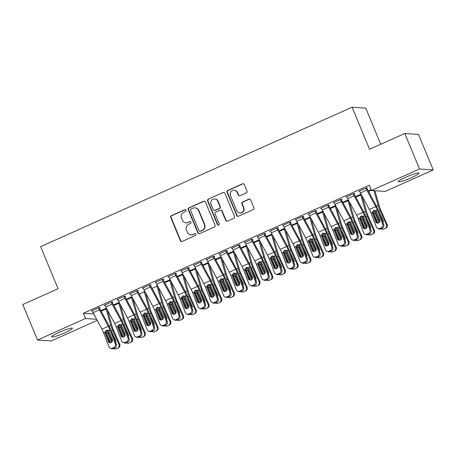 <?xml version="1.0" encoding="UTF-8"?>
<svg xmlns="http://www.w3.org/2000/svg" width="456" height="456" viewBox="0 0 456 456"><rect width="100%" height="100%" fill="white"/><g stroke="black" fill="none" stroke-linecap="round" stroke-linejoin="round"><path stroke-width="0.68" d="M186.002 210.193A0.986 0.952 -86 0 0 184.754 209.68L171.473 215.625A1.408 1.357 -86 0 0 170.761 217.478L180.382 240.711A1.408 1.357 -86 0 0 182.166 241.441L195.447 235.495A0.986 0.952 -86 0 0 195.139 233.609A0.986 0.952 -86 0 0 194.701 233.689L192.979 234.458A4.503 4.349 -86 0 1 187.268 232.115L186.47 230.183A4.503 4.349 -86 0 1 188.755 224.261L190.477 223.491A0.986 0.952 -86 0 0 190.169 221.605A0.986 0.952 -86 0 0 189.725 221.684L188.009 222.454A4.503 4.349 -86 0 1 182.297 220.111L181.494 218.179A4.503 4.349 -86 0 1 183.785 212.257L185.501 211.487A0.986 0.952 -86 0 0 186.002 210.193M185.381 209.635A0.986 0.952 -86 0 0 185.125 209.703L171.844 215.648A1.408 1.357 -86 0 0 171.131 217.501L180.753 240.734A1.408 1.357 -86 0 0 181.722 241.555M195.328 233.643A0.986 0.952 -86 0 0 195.071 233.717L192.979 234.458M190.351 221.639A0.986 0.952 -86 0 0 190.095 221.707L188.009 222.454M411.54 177.589A11.183 1.328 -22.5 0 1 398.322 181.665A11.183 1.328 -22.5 0 1 405.766 177.184A11.183 1.328 -22.5 0 1 418.984 173.109A11.183 1.328 -22.5 0 1 411.54 177.589M64.94 332.772A11.183 1.328 -22.5 0 1 51.722 336.847A11.183 1.328 -22.5 0 1 59.166 332.367A11.183 1.328 -22.5 0 1 72.384 328.286A11.183 1.328 -22.5 0 1 64.94 332.772M246.297 192.911A1.408 1.357 -86 0 0 247.015 191.064L244.313 184.543A1.408 1.357 -86 0 0 242.529 183.814L227.778 190.414A1.408 1.357 -86 0 0 227.065 192.267L236.687 215.5A1.408 1.357 -86 0 0 238.471 216.23L253.222 209.629A1.408 1.357 -86 0 0 253.935 207.776L250.675 199.905A1.408 1.357 -86 0 0 248.89 199.175L242.581 201.997A1.408 1.357 -86 0 0 241.862 203.849L243.481 207.754A3.762 3.637 -86 0 1 239.873 213.009A3.762 3.637 -86 0 1 236.795 210.746L230.457 195.453A3.762 3.637 -86 0 1 234.065 190.198A3.762 3.637 -86 0 1 237.143 192.46L238.203 195.008A1.408 1.357 -86 0 0 239.987 195.738L246.297 192.911M371.503 190.477L419.503 168.988L433.2 169.94L385.195 191.434L371.503 190.477L369.32 185.216L83.334 313.261L85.511 318.522L96.626 319.297M97.208 320.374L51.203 340.968L37.506 340.011L22.8 304.505L58.072 288.716L40.641 246.633L352.095 107.188L369.525 149.272L404.797 133.477L419.503 168.988M37.506 340.011L85.511 318.522M205.439 201.945A1.408 1.357 -86 0 0 203.655 201.216L188.909 207.816A1.408 1.357 -86 0 0 188.191 209.669L197.819 232.902A1.408 1.357 -86 0 0 199.603 233.637L214.349 227.031A1.408 1.357 -86 0 0 215.067 225.184L205.439 201.945M208.346 199.118L223.092 192.512A1.408 1.357 -86 0 1 224.876 193.247L234.504 216.48A1.408 1.357 -86 0 1 233.785 218.333L227.476 221.154A1.408 1.357 -86 0 1 225.691 220.425L221.787 211.003A1.408 1.357 -86 0 0 220.003 210.273L215.813 212.148A1.408 1.357 -86 0 0 215.101 213.995L219.165 223.805A0.986 0.952 -86 0 1 218.219 225.178A0.986 0.952 -86 0 1 217.415 224.591L207.628 200.965A1.408 1.357 -86 0 1 208.346 199.118L223.092 192.512M380.743 144.25L365.792 108.146L352.095 107.188M354.084 193.908L354.722 193.623L353.799 193.555L346.155 196.981L346.936 197.032M355.509 196.621L361.084 194.125M328.616 205.308L329.255 205.023L328.331 204.961L320.688 208.381L321.469 208.432M330.041 208.021L335.622 205.525M303.154 216.708L303.787 216.423L302.864 216.361L295.226 219.781L296.007 219.838M304.574 219.427L310.154 216.931M277.687 228.114L278.325 227.829L277.396 227.761L269.758 231.186L270.539 231.238M279.112 230.827L284.686 228.331M252.219 239.514L252.858 239.229L251.929 239.166L244.291 242.586L245.071 242.638M253.644 242.227L259.219 239.731M226.752 250.914L227.39 250.629L226.467 250.566L218.823 253.986L219.604 254.043M228.177 253.633L233.751 251.136M201.284 262.32L201.922 262.035L200.999 261.966L193.355 265.392L194.136 265.443M202.709 265.033L208.289 262.536M175.822 273.72L176.455 273.435L175.531 273.372L167.893 276.792L168.669 276.843M177.241 276.433L182.822 273.936M150.355 285.12L150.987 284.835L150.064 284.772L142.426 288.192L143.207 288.249M156.83 285.576L157.354 285.342M124.887 296.525L125.525 296.24L124.596 296.172L116.958 299.592L117.739 299.649M126.312 299.239L131.887 296.742M99.419 307.925L100.058 307.64L99.134 307.578L91.491 310.998L92.272 311.049M100.844 310.639L106.419 308.142M83.334 313.261L93.765 313.99M113.578 304.939L119.153 302.442M112.153 302.225L112.792 301.94L111.862 301.878L104.224 305.298L105.005 305.349M144.096 291.276L144.62 291.042M137.621 290.825L138.259 290.54L137.33 290.472L129.692 293.892L130.473 293.949M164.508 282.139L170.088 279.642M163.088 279.42L163.721 279.135L162.798 279.072L155.16 282.492L155.941 282.549M189.975 270.733L195.556 268.236M188.55 268.02L189.189 267.735L188.265 267.672L180.627 271.092L181.402 271.143M215.443 259.333L221.023 256.836M214.018 256.62L214.656 256.335L213.733 256.266L206.089 259.686L206.87 259.743M240.91 247.933L246.485 245.436M239.485 245.214L240.124 244.929L239.195 244.866L231.557 248.286L232.338 248.343M266.378 236.527L271.953 234.031M264.953 233.814L265.591 233.529L264.662 233.466L257.024 236.886L257.805 236.938M291.846 225.127L297.42 222.631M290.421 222.414L291.053 222.129L290.13 222.061L282.492 225.481L283.273 225.538M317.308 213.727L322.888 211.231M315.888 211.008L316.521 210.723L315.598 210.661L307.96 214.081L308.735 214.138M342.775 202.321L348.355 199.825M341.35 199.608L341.989 199.323L341.065 199.261L333.421 202.681L334.202 202.732M368.243 190.921L371.144 189.622M366.818 188.208L367.456 187.923L366.533 187.855L358.889 191.275L359.67 191.332M404.797 133.477L418.494 134.434L433.2 169.94M185.98 222.813L186.35 222.841A4.503 4.349 -86 0 0 188.379 222.477M190.956 234.817L191.326 234.846A4.503 4.349 -86 0 0 193.35 234.487M204.476 201.13A1.408 1.357 -86 0 0 204.026 201.244L189.28 207.845A1.408 1.357 -86 0 0 188.562 209.697L198.189 232.93A1.408 1.357 -86 0 0 199.158 233.746M191.03 209.008A0.986 0.952 -86 0 0 190.534 210.307L198.981 230.702A0.986 0.952 -86 0 0 200.23 231.215L202.042 230.4A4.503 4.349 -86 0 0 204.328 224.477L198.554 210.541A4.503 4.349 -86 0 0 192.842 208.198L191.03 209.008M199.785 231.289L200.155 231.317A0.986 0.952 -86 0 0 200.6 231.238L200.23 231.215M194.872 207.839L195.242 207.862A4.503 4.349 -86 0 1 198.924 210.564L204.698 224.506A4.503 4.349 -86 0 1 202.413 230.428L200.6 231.238M223.907 192.426A1.408 1.357 -86 0 0 223.463 192.54M220.636 210.159L221.006 210.182A1.408 1.357 -86 0 1 222.157 211.025L226.062 220.453A1.408 1.357 -86 0 0 227.025 221.268M208.717 199.141A1.408 1.357 -86 0 0 207.999 200.993L217.786 224.614A0.986 0.952 -86 0 0 218.407 225.173M217.734 201.227A3.762 3.637 -86 0 0 214.656 198.964A3.762 3.637 -86 0 0 211.048 204.22L213.283 209.606A1.408 1.357 -86 0 0 215.067 210.336L219.256 208.466A1.408 1.357 -86 0 0 219.969 206.614L217.734 201.227L218.105 201.25A3.762 3.637 -86 0 0 215.027 198.993L214.656 198.964M214.434 210.45L214.804 210.478A1.408 1.357 -86 0 0 215.437 210.364L215.067 210.336M218.105 201.25L220.339 206.642A1.408 1.357 -86 0 1 219.627 208.489L215.437 210.364M234.065 190.198L234.435 190.226A3.762 3.637 -86 0 1 237.513 192.483L238.573 195.031A1.408 1.357 -86 0 0 239.537 195.852M239.873 213.009L240.244 213.032A3.762 3.637 -86 0 0 243.852 207.782L243.481 207.754M249.706 199.084A1.408 1.357 -86 0 0 249.261 199.198L242.951 202.025A1.408 1.357 -86 0 0 242.233 203.878L243.852 207.782M243.344 183.728A1.408 1.357 -86 0 0 242.9 183.836L228.148 190.443A1.408 1.357 -86 0 0 227.436 192.29L237.057 215.528A1.408 1.357 -86 0 0 238.026 216.343M105.786 331.968A10.75 2.474 65.9 0 0 106.339 333.268L110.591 342.798M105.9 308.381L105.906 308.404A1.436 0.331 -114.1 0 1 106.1 308.951L110.768 325.174A10.75 2.474 65.9 0 0 112.706 330.418L118.965 344.451L119.728 344.137A2.867 2.793 67.6 0 1 118.349 347.894L117.078 348.464A2.867 2.793 67.6 0 1 116.93 348.526M107.359 309.886A5.016 1.151 -114.1 0 1 107.513 310.382L112.176 326.61A7.171 1.647 65.9 0 0 113.47 330.104L119.728 344.137M111.72 342.228A2.291 2.234 67.6 0 1 111.646 342.074L107.525 332.737C107.325 331.552 107.753 330.68 108.796 330.121M111.059 330.435L115.716 340.25A2.291 2.234 67.6 0 1 115.613 342.353M118.349 347.894L117.078 348.464M117.585 348.213A2.867 2.793 -112.4 0 0 118.965 344.451M113.635 348.538A2.867 2.793 -112.4 0 0 116.314 348.783M108.99 330.999L108.477 332.338L108.682 333.41L112.267 341.458M98.496 307.863L98.507 307.885A5.016 1.151 65.9 0 0 99.419 309.818L108.323 326.336A7.171 1.647 -114.1 0 1 109.93 329.853L115.271 343.824L116.348 344.269A2.867 2.713 112.4 0 1 114.798 348.013L113.721 347.575A2.867 2.713 -67.6 0 0 115.271 343.824M99.277 307.589L99.431 307.954A1.436 0.331 65.9 0 0 99.693 308.501L108.591 325.025A10.75 2.474 -114.1 0 1 111.007 330.298L116.348 344.269M92.129 310.713L92.14 310.735A5.016 1.151 65.9 0 0 93.052 312.668L101.956 329.186A7.171 1.647 -114.1 0 1 103.563 332.703L108.904 346.674A2.867 2.713 -67.6 0 0 112.45 348.145L113.721 347.575M107.126 330.007L105.934 333.028L105.079 333.159L108.254 341.47L109.332 341.914L105.934 333.028M112.45 348.145L113.527 348.583L114.798 348.013M113.527 348.583A2.867 2.713 112.4 0 1 111.435 348.629L110.358 348.184M109.332 341.914A2.291 2.172 -67.6 0 0 109.993 342.821M105.079 333.159L104.931 332.088L106.282 330.133L108.556 330.469L112.33 339.646A2.291 2.172 112.4 0 1 109.423 342.678A2.291 2.172 112.4 0 1 108.254 341.47M118.52 326.268A10.75 2.474 65.9 0 0 119.073 327.568L123.325 337.098M118.628 302.676L118.64 302.704A1.436 0.331 -114.1 0 1 118.834 303.251L123.496 319.474A10.75 2.474 65.9 0 0 125.44 324.718L131.698 338.751L132.462 338.437A2.867 2.793 67.6 0 1 131.083 342.194L129.806 342.764A2.867 2.793 67.6 0 1 129.664 342.827M120.093 304.186A5.016 1.151 -114.1 0 1 120.247 304.682L124.91 320.904A7.171 1.647 65.9 0 0 126.204 324.398L132.462 338.437M124.454 336.528A2.291 2.234 67.6 0 1 124.374 336.374L120.259 327.037C120.059 325.846 120.487 324.974 121.53 324.421M123.793 324.729L128.449 334.55A2.291 2.234 67.6 0 1 128.347 336.653M131.083 342.194L129.806 342.764M130.319 342.507A2.867 2.793 -112.4 0 0 131.698 338.751M126.369 342.838A2.867 2.793 -112.4 0 0 129.048 343.077M121.724 325.299L121.21 326.638L121.416 327.71L125.001 335.753M131.254 320.568A10.75 2.474 65.9 0 0 131.807 321.868L136.059 331.398M131.362 296.976L131.374 297.004A1.436 0.331 -114.1 0 1 131.567 297.551L136.23 313.774A10.75 2.474 65.9 0 0 138.174 319.012L144.432 333.051L145.196 332.737A2.867 2.793 67.6 0 1 143.817 336.494L142.54 337.064A2.867 2.793 67.6 0 1 142.397 337.127M132.827 298.48A5.016 1.151 -114.1 0 1 132.975 298.982L137.644 315.204A7.171 1.647 65.9 0 0 138.938 318.698L145.196 332.737M137.182 330.828A2.291 2.234 67.6 0 1 137.108 330.674L132.987 321.337C132.793 320.146 133.22 319.274 134.263 318.721M136.521 319.029L141.183 328.85A2.291 2.234 67.6 0 1 141.081 330.953M143.817 336.494L142.54 337.064M143.053 336.807A2.867 2.793 -112.4 0 0 144.432 333.051M139.103 337.132A2.867 2.793 -112.4 0 0 141.782 337.377M134.457 319.593L133.939 320.938L134.149 322.01L137.735 330.053M111.23 302.163L111.241 302.185A5.016 1.151 65.9 0 0 112.153 304.118L121.051 320.636A7.171 1.647 -114.1 0 1 122.664 324.153L128.005 338.124L129.082 338.569A2.867 2.713 112.4 0 1 127.532 342.313L126.454 341.869A2.867 2.713 -67.6 0 0 128.005 338.124M112.011 301.883L112.165 302.254A1.436 0.331 65.9 0 0 112.427 302.801L121.324 319.325A10.75 2.474 -114.1 0 1 123.736 324.598L129.082 338.569M104.863 305.013L104.874 305.035A5.016 1.151 65.9 0 0 105.786 306.968L114.69 323.486A7.171 1.647 -114.1 0 1 116.297 327.003L121.638 340.974A2.867 2.713 -67.6 0 0 125.183 342.439L126.454 341.869M119.86 324.301L118.668 327.328L117.813 327.459L120.988 335.77L122.065 336.214L118.668 327.328M125.183 342.439L126.261 342.883L127.532 342.313M126.261 342.883A2.867 2.713 112.4 0 1 124.169 342.929L123.091 342.484M122.065 336.214A2.291 2.172 -67.6 0 0 122.727 337.121M117.813 327.459L117.665 326.388L119.016 324.433L121.29 324.769L125.064 333.946A2.291 2.172 112.4 0 1 122.151 336.978A2.291 2.172 112.4 0 1 120.988 335.77M123.964 296.457L123.975 296.485A5.016 1.151 65.9 0 0 124.887 298.418L133.785 314.936A7.171 1.647 -114.1 0 1 135.398 318.453L140.739 332.424L141.816 332.869A2.867 2.713 112.4 0 1 140.266 336.613L139.188 336.169A2.867 2.713 -67.6 0 0 140.739 332.424M124.744 296.183L124.898 296.548A1.436 0.331 65.9 0 0 125.161 297.101L134.058 313.62A10.75 2.474 -114.1 0 1 136.469 318.898L141.816 332.869M117.597 299.307L117.608 299.335A5.016 1.151 65.9 0 0 118.52 301.268L127.418 317.786A7.171 1.647 -114.1 0 1 129.031 321.303L134.372 335.274A2.867 2.713 -67.6 0 0 137.917 336.739L139.188 336.169M132.588 318.601L131.402 321.628L130.547 321.759L133.722 330.07L134.799 330.514L131.402 321.628M137.917 336.739L138.989 337.183L140.266 336.613M138.989 337.183A2.867 2.713 112.4 0 1 136.903 337.229L135.825 336.784M134.799 330.514A2.291 2.172 -67.6 0 0 135.455 331.421M130.547 321.759L130.399 320.688L131.744 318.733L134.024 319.069L137.797 328.246A2.291 2.172 112.4 0 1 134.885 331.278A2.291 2.172 112.4 0 1 133.722 330.07M143.988 314.868A10.75 2.474 65.9 0 0 144.541 316.162L148.793 325.698M144.107 291.304A1.436 0.331 -114.1 0 1 144.301 291.851L148.964 308.074A10.75 2.474 65.9 0 0 150.907 313.312L157.166 327.351L157.93 327.032A2.867 2.793 67.6 0 1 156.55 330.794L155.274 331.364A2.867 2.793 67.6 0 1 155.131 331.421M145.561 292.78A5.016 1.151 -114.1 0 1 145.709 293.282L150.377 309.504A7.171 1.647 65.9 0 0 151.671 312.998L157.93 327.032M149.916 325.122A2.291 2.234 67.6 0 1 149.842 324.974L145.72 315.637C145.527 314.446 145.954 313.574 146.997 313.021M149.255 313.329L153.917 323.15A2.291 2.234 67.6 0 1 153.815 325.253M156.55 330.794L155.274 331.364M155.787 331.107A2.867 2.793 -112.4 0 0 157.166 327.351M151.837 331.432A2.867 2.793 -112.4 0 0 154.516 331.677M147.191 313.893L146.672 315.233L146.883 316.31L150.469 324.353M156.716 309.162A10.75 2.474 65.9 0 0 157.274 310.462L161.527 319.998M156.841 285.599A1.436 0.331 -114.1 0 1 157.035 286.146L161.698 302.374A10.75 2.474 65.9 0 0 163.641 307.612L169.9 321.645L170.658 321.332A2.867 2.793 67.6 0 1 169.284 325.094L168.007 325.664A2.867 2.793 67.6 0 1 167.859 325.721M158.289 287.08A5.016 1.151 -114.1 0 1 158.443 287.582L163.105 303.804A7.171 1.647 65.9 0 0 164.405 307.298L170.658 321.332M162.649 319.422A2.291 2.234 67.6 0 1 162.575 319.274L158.454 309.932C158.26 308.746 158.688 307.874 159.731 307.315M161.988 307.629L166.651 317.45A2.291 2.234 67.6 0 1 166.548 319.548M169.284 325.094L168.007 325.664M168.52 325.407A2.867 2.793 -112.4 0 0 169.9 321.645M164.565 325.732A2.867 2.793 -112.4 0 0 167.244 325.977M159.925 308.193L159.406 309.533L159.617 310.61L163.202 318.653M136.697 290.757L136.703 290.785A5.016 1.151 65.9 0 0 137.621 292.718L146.518 309.236A7.171 1.647 -114.1 0 1 148.126 312.753L153.472 326.724L154.55 327.169A2.867 2.713 112.4 0 1 152.999 330.913L151.922 330.469A2.867 2.713 -67.6 0 0 153.472 326.724M137.478 290.483L137.632 290.848A1.436 0.331 65.9 0 0 137.894 291.401L146.792 307.92A10.75 2.474 -114.1 0 1 149.203 313.192L154.55 327.169M130.331 293.607L130.336 293.635A5.016 1.151 65.9 0 0 131.254 295.568L140.152 312.086A7.171 1.647 -114.1 0 1 141.765 315.603L147.106 329.574A2.867 2.713 -67.6 0 0 150.651 331.039L151.922 330.469M145.321 312.901L144.136 315.928L143.281 316.059L146.456 324.37L147.533 324.809L144.136 315.928M150.651 331.039L151.723 331.483L152.999 330.913M151.723 331.483A2.867 2.713 112.4 0 1 149.636 331.529L148.559 331.084M147.533 324.809A2.291 2.172 -67.6 0 0 148.189 325.721M143.281 316.059L143.133 314.988L144.478 313.033L146.758 313.363L150.531 322.546A2.291 2.172 112.4 0 1 147.619 325.578A2.291 2.172 112.4 0 1 146.456 324.37M149.425 285.057L149.437 285.085A5.016 1.151 65.9 0 0 150.355 287.012L159.252 303.536A7.171 1.647 -114.1 0 1 160.86 307.048L166.206 321.024L167.284 321.463A2.867 2.713 112.4 0 1 165.733 325.213L164.656 324.769A2.867 2.713 -67.6 0 0 166.206 321.024M150.212 284.783L150.366 285.148A1.436 0.331 65.9 0 0 150.628 285.701L159.526 302.22A10.75 2.474 -114.1 0 1 161.937 307.492L167.284 321.463M143.059 287.907L143.07 287.935A5.016 1.151 65.9 0 0 143.988 289.862L152.885 306.386A7.171 1.647 -114.1 0 1 154.493 309.903L159.839 323.874A2.867 2.713 -67.6 0 0 163.379 325.339L164.656 324.769M158.055 307.202L156.87 310.222L156.009 310.354L159.19 318.67L160.267 319.109L156.87 310.222M163.379 325.339L164.456 325.783L165.733 325.213M164.456 325.783A2.867 2.713 112.4 0 1 162.37 325.829L161.293 325.385M160.267 319.109A2.291 2.172 -67.6 0 0 160.922 320.021M156.009 310.354L155.866 309.288L157.212 307.333L159.492 307.663L163.265 316.84A2.291 2.172 112.4 0 1 160.352 319.878A2.291 2.172 112.4 0 1 159.19 318.67M169.45 303.462A10.75 2.474 65.9 0 0 170.008 304.762L174.26 314.298M169.564 279.876L169.575 279.898A1.436 0.331 -114.1 0 1 169.769 280.446L174.431 296.674A10.75 2.474 65.9 0 0 176.375 301.912L182.634 315.945L183.392 315.632A2.867 2.793 67.6 0 1 182.012 319.394L180.741 319.964A2.867 2.793 67.6 0 1 180.593 320.021M171.023 281.38A5.016 1.151 -114.1 0 1 171.177 281.876L175.839 298.104A7.171 1.647 65.9 0 0 177.133 301.598L183.392 315.632M175.383 313.722A2.291 2.234 67.6 0 1 175.309 313.568L171.188 304.232C170.994 303.046 171.422 302.174 172.465 301.615M174.722 301.929L179.385 311.744A2.291 2.234 67.6 0 1 179.282 313.848M182.012 319.394L180.741 319.964M181.254 319.707A2.867 2.793 -112.4 0 0 182.634 315.945M177.298 320.032A2.867 2.793 -112.4 0 0 179.977 320.277M172.659 302.493L172.14 303.833L172.351 304.904L175.936 312.953M162.159 279.357L162.171 279.385A5.016 1.151 65.9 0 0 163.088 281.312L171.986 297.836A7.171 1.647 -114.1 0 1 173.593 301.348L178.94 315.318L180.012 315.763A2.867 2.713 112.4 0 1 178.467 319.513L177.39 319.069A2.867 2.713 -67.6 0 0 178.94 315.318M162.946 279.083L163.1 279.448A1.436 0.331 65.9 0 0 163.356 280.001L172.26 296.52A10.75 2.474 -114.1 0 1 174.671 301.792L180.012 315.763M155.792 282.207L155.804 282.235A5.016 1.151 65.9 0 0 156.721 284.162L165.619 300.686A7.171 1.647 -114.1 0 1 167.227 304.198L172.573 318.174A2.867 2.713 -67.6 0 0 176.113 319.639L177.39 319.069M170.789 301.502L169.603 304.522L168.743 304.654L171.923 312.964L173.001 313.409L169.603 304.522M176.113 319.639L177.19 320.083L178.467 319.513M177.19 320.083A2.867 2.713 112.4 0 1 175.104 320.123L174.027 319.684M173.001 313.409A2.291 2.172 -67.6 0 0 173.656 314.321M168.743 304.654L168.6 303.588L169.945 301.627L172.225 301.963L175.999 311.14A2.291 2.172 112.4 0 1 173.086 314.173A2.291 2.172 112.4 0 1 171.923 312.964M182.183 297.762A10.75 2.474 65.9 0 0 182.742 299.062L186.988 308.592M182.297 274.176L182.309 274.198A1.436 0.331 -114.1 0 1 182.503 274.746L187.165 290.968A10.75 2.474 65.9 0 0 189.109 296.212L195.367 310.245L196.126 309.932A2.867 2.793 67.6 0 1 194.746 313.688L193.475 314.258A2.867 2.793 67.6 0 1 193.327 314.321M183.757 275.68A5.016 1.151 -114.1 0 1 183.91 276.176L188.573 292.404A7.171 1.647 65.9 0 0 189.867 295.898L196.126 309.932M188.117 308.022A2.291 2.234 67.6 0 1 188.043 307.868L183.922 298.532C183.728 297.346 184.156 296.474 185.199 295.915M187.456 296.229L192.118 306.044A2.291 2.234 67.6 0 1 192.016 308.148M194.746 313.688L193.475 314.258M193.988 314.007A2.867 2.793 -112.4 0 0 195.367 310.245M190.032 314.332A2.867 2.793 -112.4 0 0 192.711 314.577M185.392 296.793L184.874 298.133L185.085 299.204L188.67 307.253M174.893 273.657L174.904 273.68A5.016 1.151 65.9 0 0 175.822 275.612L184.72 292.131A7.171 1.647 -114.1 0 1 186.327 295.648L191.674 309.618L192.745 310.063A2.867 2.713 112.4 0 1 191.195 313.808L190.123 313.369A2.867 2.713 -67.6 0 0 191.674 309.618M175.68 273.383L175.828 273.748A1.436 0.331 65.9 0 0 176.09 274.295L184.993 290.82A10.75 2.474 -114.1 0 1 187.405 296.092L192.745 310.063M168.526 276.507L168.538 276.53A5.016 1.151 65.9 0 0 169.455 278.462L178.353 294.981A7.171 1.647 -114.1 0 1 179.96 298.498L185.307 312.468A2.867 2.713 -67.6 0 0 188.847 313.939L190.123 313.369M183.523 295.801L182.337 298.822L181.477 298.954L184.657 307.264L185.734 307.709L182.337 298.822M188.847 313.939L189.924 314.378L191.195 313.808M189.924 314.378A2.867 2.713 112.4 0 1 187.838 314.423L186.76 313.979M185.734 307.709A2.291 2.172 -67.6 0 0 186.39 308.615M181.477 298.954L181.334 297.882L182.679 295.927L184.959 296.263L188.733 305.44A2.291 2.172 112.4 0 1 185.82 308.473A2.291 2.172 112.4 0 1 184.657 307.264M194.917 292.062A10.75 2.474 65.9 0 0 195.476 293.362L199.722 302.892M195.031 268.47L195.043 268.498A1.436 0.331 -114.1 0 1 195.236 269.046L199.899 285.268A10.75 2.474 65.9 0 0 201.843 290.512L208.096 304.545L208.859 304.232A2.867 2.793 67.6 0 1 207.48 307.988L206.209 308.558A2.867 2.793 67.6 0 1 206.061 308.621M196.49 269.98A5.016 1.151 -114.1 0 1 196.644 270.476L201.307 286.699A7.171 1.647 65.9 0 0 202.601 290.193L208.859 304.232M200.851 302.322A2.291 2.234 67.6 0 1 200.777 302.168L196.656 292.832C196.462 291.64 196.884 290.768 197.932 290.215M200.19 290.529L204.852 300.344A2.291 2.234 67.6 0 1 204.75 302.448M207.48 307.988L206.209 308.558M206.722 308.302A2.867 2.793 -112.4 0 0 208.096 304.545M202.766 308.632A2.867 2.793 -112.4 0 0 205.445 308.872M198.126 291.093L197.608 292.433L197.819 293.504L201.404 301.547M207.651 286.362A10.75 2.474 65.9 0 0 208.21 287.662L212.456 297.192M207.765 262.77L207.776 262.798A1.436 0.331 -114.1 0 1 207.97 263.346L212.633 279.568A10.75 2.474 65.9 0 0 214.576 284.806L220.829 298.845L221.593 298.532A2.867 2.793 67.6 0 1 220.214 302.288L218.943 302.858A2.867 2.793 67.6 0 1 218.794 302.921M209.224 264.275A5.016 1.151 -114.1 0 1 209.378 264.776L214.041 280.999A7.171 1.647 65.9 0 0 215.335 284.493L221.593 298.532M213.585 296.622A2.291 2.234 67.6 0 1 213.511 296.468L209.389 287.132C209.196 285.94 209.617 285.068 210.666 284.515M212.923 284.823L217.586 294.644A2.291 2.234 67.6 0 1 217.483 296.748M220.214 302.288L218.943 302.858M219.45 302.602A2.867 2.793 -112.4 0 0 220.829 298.845M215.5 302.926A2.867 2.793 -112.4 0 0 218.179 303.172M210.86 285.388L210.341 286.733L210.547 287.804L214.138 295.847M220.385 280.662A10.75 2.474 65.9 0 0 220.938 281.956L225.19 291.492M220.499 257.07L220.51 257.099A1.436 0.331 -114.1 0 1 220.704 257.646L225.367 273.868A10.75 2.474 65.9 0 0 227.305 279.106L233.563 293.145L234.327 292.826A2.867 2.793 67.6 0 1 232.948 296.588L231.676 297.158A2.867 2.793 67.6 0 1 231.528 297.221M221.958 258.575A5.016 1.151 -114.1 0 1 222.112 259.076L226.774 275.299A7.171 1.647 65.9 0 0 228.068 278.793L234.327 292.826M226.319 290.917A2.291 2.234 67.6 0 1 226.244 290.768L222.123 281.432C221.929 280.24 222.351 279.368 223.4 278.815M225.657 279.123L230.32 288.944A2.291 2.234 67.6 0 1 230.217 291.048M232.948 296.588L231.676 297.158M232.184 296.902A2.867 2.793 -112.4 0 0 233.563 293.145M228.234 297.226A2.867 2.793 -112.4 0 0 230.913 297.472M223.588 279.688L223.075 281.027L223.28 282.104L226.871 290.147M233.119 274.957A10.75 2.474 65.9 0 0 233.671 276.256L237.924 285.792M233.233 251.37L233.238 251.393A1.436 0.331 -114.1 0 1 233.432 251.94L238.1 268.168A10.75 2.474 65.9 0 0 240.038 273.406L246.297 287.445L247.061 287.126A2.867 2.793 67.6 0 1 245.681 290.888L244.41 291.458A2.867 2.793 67.6 0 1 244.262 291.515M234.692 252.875A5.016 1.151 -114.1 0 1 234.846 253.376L239.508 269.599A7.171 1.647 65.9 0 0 240.802 273.093L247.061 287.126M239.052 285.217A2.291 2.234 67.6 0 1 238.978 285.068L234.857 275.726C234.663 274.54 235.085 273.668 236.134 273.115M238.391 273.423L243.048 283.244A2.291 2.234 67.6 0 1 242.951 285.342M245.681 290.888L244.41 291.458M244.918 291.202A2.867 2.793 -112.4 0 0 246.297 287.445M240.967 291.526A2.867 2.793 -112.4 0 0 243.646 291.772M236.322 273.988L235.809 275.327L236.014 276.404L239.6 284.447M245.852 269.257A10.75 2.474 65.9 0 0 246.405 270.556L250.657 280.092M245.961 245.67L245.972 245.693A1.436 0.331 -114.1 0 1 246.166 246.24L250.828 262.468A10.75 2.474 65.9 0 0 252.772 267.706L259.031 281.74L259.795 281.426A2.867 2.793 67.6 0 1 258.415 285.188L257.138 285.758A2.867 2.793 67.6 0 1 256.996 285.815M247.426 247.175A5.016 1.151 -114.1 0 1 247.579 247.671L252.242 263.899A7.171 1.647 65.9 0 0 253.536 267.393L259.795 281.426M251.786 279.517A2.291 2.234 67.6 0 1 251.712 279.363L247.591 270.026C247.391 268.84 247.819 267.968 248.862 267.41M251.125 267.723L255.782 277.539A2.291 2.234 67.6 0 1 255.679 279.642M258.415 285.188L257.138 285.758M257.651 285.502A2.867 2.793 -112.4 0 0 259.031 281.74M253.701 285.826A2.867 2.793 -112.4 0 0 256.38 286.072M249.056 268.288L248.543 269.627L248.748 270.699L252.333 278.747M258.586 263.557A10.75 2.474 65.9 0 0 259.139 264.856L263.391 274.387M258.695 239.97L258.706 239.993A1.436 0.331 -114.1 0 1 258.9 240.54L263.562 256.762A10.75 2.474 65.9 0 0 265.506 262.006L271.765 276.04L272.528 275.726A2.867 2.793 67.6 0 1 271.149 279.482L269.872 280.052A2.867 2.793 67.6 0 1 269.73 280.115M260.159 241.475A5.016 1.151 -114.1 0 1 260.313 241.971L264.976 258.199A7.171 1.647 65.9 0 0 266.27 261.693L272.528 275.726M264.514 273.817A2.291 2.234 67.6 0 1 264.44 273.663L260.319 264.326C260.125 263.14 260.553 262.268 261.596 261.71M263.859 262.023L268.516 271.839A2.291 2.234 67.6 0 1 268.413 273.942M271.149 279.482L269.872 280.052M270.385 279.802A2.867 2.793 -112.4 0 0 271.765 276.04M266.435 280.126A2.867 2.793 -112.4 0 0 269.114 280.372M261.79 262.588L261.277 263.927L261.482 264.999L265.067 273.047M271.32 257.857A10.75 2.474 65.9 0 0 271.873 259.156L276.125 268.687M271.428 234.264L271.44 234.293A1.436 0.331 -114.1 0 1 271.633 234.84L276.296 251.062A10.75 2.474 65.9 0 0 278.24 256.306L284.498 270.34L285.262 270.026A2.867 2.793 67.6 0 1 283.883 273.782L282.606 274.352A2.867 2.793 67.6 0 1 282.464 274.415M272.893 235.775A5.016 1.151 -114.1 0 1 273.041 236.271L277.71 252.499A7.171 1.647 65.9 0 0 279.004 255.987L285.262 270.026M277.248 268.117A2.291 2.234 67.6 0 1 277.174 267.963L273.053 258.626C272.859 257.435 273.286 256.568 274.33 256.01M276.587 256.323L281.249 266.139A2.291 2.234 67.6 0 1 281.147 268.242M283.883 273.782L282.606 274.352M283.119 274.096A2.867 2.793 -112.4 0 0 284.498 270.34M279.169 274.426A2.867 2.793 -112.4 0 0 281.848 274.666M274.523 256.888L274.005 258.227L274.216 259.299L277.801 267.341M284.054 252.157A10.75 2.474 65.9 0 0 284.607 253.456L288.859 262.987M284.162 228.564L284.173 228.593A1.436 0.331 -114.1 0 1 284.367 229.14L289.03 245.362A10.75 2.474 65.9 0 0 290.974 250.6L297.232 264.64L297.996 264.326A2.867 2.793 67.6 0 1 296.617 268.082L295.34 268.652A2.867 2.793 67.6 0 1 295.192 268.715M285.621 230.069A5.016 1.151 -114.1 0 1 285.775 230.571L290.438 246.793A7.171 1.647 65.9 0 0 291.737 250.287L297.996 264.326M289.982 262.417A2.291 2.234 67.6 0 1 289.908 262.263L285.787 252.926C285.593 251.735 286.02 250.863 287.063 250.31M289.321 250.618L293.983 260.439A2.291 2.234 67.6 0 1 293.881 262.542M296.617 268.082L295.34 268.652M295.853 268.396A2.867 2.793 -112.4 0 0 297.232 264.64M291.897 268.726A2.867 2.793 -112.4 0 0 294.576 268.966M287.257 251.182L286.738 252.527L286.949 253.599L290.535 261.641M296.782 246.457A10.75 2.474 65.9 0 0 297.34 247.75L301.593 257.287M296.896 222.864L296.907 222.893A1.436 0.331 -114.1 0 1 297.101 223.44L301.764 239.662A10.75 2.474 65.9 0 0 303.707 244.9L309.966 258.94L310.724 258.62A2.867 2.793 67.6 0 1 309.345 262.382L308.074 262.952A2.867 2.793 67.6 0 1 307.925 263.015M298.355 224.369A5.016 1.151 -114.1 0 1 298.509 224.871L303.172 241.093A7.171 1.647 65.9 0 0 304.471 244.587L310.724 258.62M302.716 256.711A2.291 2.234 67.6 0 1 302.642 256.563L298.52 247.226C298.327 246.035 298.754 245.163 299.797 244.61M302.054 244.918L306.717 254.739A2.291 2.234 67.6 0 1 306.614 256.842M309.345 262.382L308.074 262.952M308.587 262.696A2.867 2.793 -112.4 0 0 309.966 258.94M304.631 263.021A2.867 2.793 -112.4 0 0 307.31 263.266M299.991 245.482L299.472 246.821L299.683 247.899L303.268 255.941M187.627 267.957L187.638 267.98A5.016 1.151 65.9 0 0 188.556 269.912L197.454 286.431A7.171 1.647 -114.1 0 1 199.061 289.948L204.402 303.918L205.479 304.363A2.867 2.713 112.4 0 1 203.929 308.108L202.857 307.663A2.867 2.713 -67.6 0 0 204.402 303.918M188.413 267.678L188.562 268.048A1.436 0.331 65.9 0 0 188.824 268.595L197.727 285.12A10.75 2.474 -114.1 0 1 200.138 290.392L205.479 304.363M181.26 270.807L181.271 270.83A5.016 1.151 65.9 0 0 182.189 272.762L191.087 289.281A7.171 1.647 -114.1 0 1 192.694 292.798L198.041 306.768A2.867 2.713 -67.6 0 0 201.58 308.233L202.857 307.663M196.257 290.096L195.065 293.123L194.21 293.254L197.391 301.564L198.468 302.009L195.065 293.123M201.58 308.233L202.658 308.678L203.929 308.108M202.658 308.678A2.867 2.713 112.4 0 1 200.572 308.723L199.494 308.279M198.468 302.009A2.291 2.172 -67.6 0 0 199.124 302.915M194.21 293.254L194.068 292.182L195.413 290.227L197.687 290.563L201.466 299.74A2.291 2.172 112.4 0 1 198.554 302.773A2.291 2.172 112.4 0 1 197.391 301.564M200.361 262.251L200.372 262.28A5.016 1.151 65.9 0 0 201.284 264.212L210.187 280.731A7.171 1.647 -114.1 0 1 211.795 284.248L217.136 298.218L218.213 298.663A2.867 2.713 112.4 0 1 216.663 302.408L215.585 301.963A2.867 2.713 -67.6 0 0 217.136 298.218M201.147 261.978L201.295 262.342A1.436 0.331 65.9 0 0 201.558 262.895L210.461 279.414A10.75 2.474 -114.1 0 1 212.872 284.692L218.213 298.663M193.994 265.101L194.005 265.13A5.016 1.151 65.9 0 0 194.917 267.062L203.821 283.581A7.171 1.647 -114.1 0 1 205.428 287.098L210.769 301.068A2.867 2.713 -67.6 0 0 214.314 302.533L215.585 301.963M208.99 284.396L207.799 287.422L206.944 287.554L210.125 295.864L211.196 296.309L207.799 287.422M214.314 302.533L215.392 302.978L216.663 302.408M215.392 302.978A2.867 2.713 112.4 0 1 213.3 303.023L212.228 302.579M211.196 296.309A2.291 2.172 -67.6 0 0 211.858 297.215M206.944 287.554L206.802 286.482L208.147 284.527L210.421 284.863L214.2 294.04A2.291 2.172 112.4 0 1 211.288 297.073A2.291 2.172 112.4 0 1 210.125 295.864M213.094 256.551L213.106 256.58A5.016 1.151 65.9 0 0 214.018 258.512L222.921 275.031A7.171 1.647 -114.1 0 1 224.529 278.548L229.87 292.518L230.947 292.963A2.867 2.713 112.4 0 1 229.396 296.708L228.319 296.263A2.867 2.713 -67.6 0 0 229.87 292.518M213.881 256.278L214.029 256.642A1.436 0.331 65.9 0 0 214.291 257.195L223.189 273.714A10.75 2.474 -114.1 0 1 225.606 278.986L230.947 292.963M206.728 259.401L206.739 259.43A5.016 1.151 65.9 0 0 207.651 261.362L216.554 277.881A7.171 1.647 -114.1 0 1 218.162 281.398L223.503 295.368A2.867 2.713 -67.6 0 0 227.048 296.833L228.319 296.263M221.724 278.696L220.533 281.722L219.678 281.854L222.859 290.164L223.93 290.603L220.533 281.722M227.048 296.833L228.125 297.278L229.396 296.708M228.125 297.278A2.867 2.713 112.4 0 1 226.033 297.323L224.962 296.879M223.93 290.603A2.291 2.172 -67.6 0 0 224.591 291.515M219.678 281.854L219.535 280.782L220.881 278.827L223.155 279.157L226.928 288.34A2.291 2.172 112.4 0 1 224.021 291.373A2.291 2.172 112.4 0 1 222.859 290.164M225.828 250.851L225.84 250.88A5.016 1.151 65.9 0 0 226.752 252.806L235.655 269.331A7.171 1.647 -114.1 0 1 237.262 272.842L242.603 286.818L243.681 287.257A2.867 2.713 112.4 0 1 242.13 291.008L241.053 290.563A2.867 2.713 -67.6 0 0 242.603 286.818M226.615 250.578L226.763 250.942A1.436 0.331 65.9 0 0 227.025 251.495L235.923 268.014A10.75 2.474 -114.1 0 1 238.34 273.286L243.681 287.257M219.461 253.701L219.473 253.73A5.016 1.151 65.9 0 0 220.385 255.662L229.288 272.181A7.171 1.647 -114.1 0 1 230.896 275.698L236.236 289.668A2.867 2.713 -67.6 0 0 239.782 291.133L241.053 290.563M234.458 272.996L233.267 276.017L232.412 276.148L235.587 284.464L236.664 284.903L233.267 276.017M239.782 291.133L240.859 291.578L242.13 291.008M240.859 291.578A2.867 2.713 112.4 0 1 238.767 291.623L237.69 291.179M236.664 284.903A2.291 2.172 -67.6 0 0 237.325 285.815M232.412 276.148L232.264 275.082L233.614 273.127L235.889 273.457L239.662 282.635A2.291 2.172 112.4 0 1 236.755 285.673A2.291 2.172 112.4 0 1 235.587 284.464M238.562 245.151L238.573 245.18A5.016 1.151 65.9 0 0 239.485 247.106L248.389 263.631A7.171 1.647 -114.1 0 1 249.996 267.142L255.337 281.113L256.414 281.557A2.867 2.713 112.4 0 1 254.864 285.308L253.787 284.863A2.867 2.713 -67.6 0 0 255.337 281.113M239.343 244.878L239.497 245.242A1.436 0.331 65.9 0 0 239.759 245.795L248.657 262.314A10.75 2.474 -114.1 0 1 251.074 267.586L256.414 281.557M232.195 248.001L232.207 248.03A5.016 1.151 65.9 0 0 233.119 249.956L242.022 266.481A7.171 1.647 -114.1 0 1 243.629 269.992L248.97 283.968A2.867 2.713 -67.6 0 0 252.516 285.433L253.787 284.863M247.192 267.296L246.001 270.317L245.146 270.448L248.32 278.758L249.398 279.203L246.001 270.317M252.516 285.433L253.593 285.878L254.864 285.308M253.593 285.878A2.867 2.713 112.4 0 1 251.501 285.918L250.424 285.479M249.398 279.203A2.291 2.172 -67.6 0 0 250.059 280.115M245.146 270.448L244.997 269.382L246.348 267.421L248.623 267.757L252.396 276.935A2.291 2.172 112.4 0 1 249.489 279.967A2.291 2.172 112.4 0 1 248.32 278.758M251.296 239.451L251.307 239.474A5.016 1.151 65.9 0 0 252.219 241.406L261.117 257.925A7.171 1.647 -114.1 0 1 262.73 261.442L268.071 275.413L269.148 275.857A2.867 2.713 112.4 0 1 267.598 279.602L266.521 279.163A2.867 2.713 -67.6 0 0 268.071 275.413M252.077 239.178L252.231 239.542A1.436 0.331 65.9 0 0 252.493 240.09L261.391 256.614A10.75 2.474 -114.1 0 1 263.802 261.886L269.148 275.857M244.929 242.301L244.94 242.324A5.016 1.151 65.9 0 0 245.852 244.256L254.75 260.775A7.171 1.647 -114.1 0 1 256.363 264.292L261.704 278.263A2.867 2.713 -67.6 0 0 265.25 279.733L266.521 279.163M259.92 261.596L258.734 264.617L257.879 264.748L261.054 273.058L262.132 273.503L258.734 264.617M265.25 279.733L266.327 280.172L267.598 279.602M266.327 280.172A2.867 2.713 112.4 0 1 264.235 280.218L263.158 279.773M262.132 273.503A2.291 2.172 -67.6 0 0 262.787 274.415M257.879 264.748L257.731 263.676L259.076 261.721L261.356 262.058L265.13 271.234A2.291 2.172 112.4 0 1 262.217 274.267A2.291 2.172 112.4 0 1 261.054 273.058M264.03 233.751L264.041 233.774A5.016 1.151 65.9 0 0 264.953 235.706L273.851 252.225A7.171 1.647 -114.1 0 1 275.464 255.742L280.805 269.713L281.882 270.157A2.867 2.713 112.4 0 1 280.332 273.902L279.254 273.457A2.867 2.713 -67.6 0 0 280.805 269.713M264.811 233.472L264.964 233.842A1.436 0.331 65.9 0 0 265.227 234.39L274.124 250.914A10.75 2.474 -114.1 0 1 276.535 256.186L281.882 270.157M257.663 236.601L257.674 236.624A5.016 1.151 65.9 0 0 258.586 238.556L267.484 255.075A7.171 1.647 -114.1 0 1 269.097 258.592L274.438 272.563A2.867 2.713 -67.6 0 0 277.983 274.027L279.254 273.457M272.654 255.89L271.468 258.917L270.613 259.048L273.788 267.358L274.865 267.803L271.468 258.917M277.983 274.027L279.055 274.472L280.332 273.902M279.055 274.472A2.867 2.713 112.4 0 1 276.969 274.518L275.891 274.073M274.865 267.803A2.291 2.172 -67.6 0 0 275.521 268.709M270.613 259.048L270.465 257.976L271.81 256.021L274.09 256.357L277.864 265.534A2.291 2.172 112.4 0 1 274.951 268.567A2.291 2.172 112.4 0 1 273.788 267.358M276.758 228.046L276.769 228.074A5.016 1.151 65.9 0 0 277.687 230.006L286.585 246.525A7.171 1.647 -114.1 0 1 288.192 250.042L293.539 264.013L294.616 264.457A2.867 2.713 112.4 0 1 293.065 268.202L291.988 267.757A2.867 2.713 -67.6 0 0 293.539 264.013M277.544 227.772L277.698 228.137A1.436 0.331 65.9 0 0 277.96 228.69L286.858 245.208A10.75 2.474 -114.1 0 1 289.269 250.486L294.616 264.457M270.397 230.901L270.402 230.924A5.016 1.151 65.9 0 0 271.32 232.856L280.218 249.375A7.171 1.647 -114.1 0 1 281.825 252.892L287.172 266.863A2.867 2.713 -67.6 0 0 290.717 268.327L291.988 267.757M285.388 250.19L284.202 253.217L283.347 253.348L286.522 261.659L287.599 262.103L284.202 253.217M290.717 268.327L291.789 268.772L293.065 268.202M291.789 268.772A2.867 2.713 112.4 0 1 289.702 268.818L288.625 268.373M287.599 262.103A2.291 2.172 -67.6 0 0 288.255 263.009M283.347 253.348L283.199 252.276L284.544 250.321L286.824 250.657L290.597 259.834A2.291 2.172 112.4 0 1 287.685 262.867A2.291 2.172 112.4 0 1 286.522 261.659M289.492 222.346L289.503 222.374A5.016 1.151 65.9 0 0 290.421 224.306L299.318 240.825A7.171 1.647 -114.1 0 1 300.926 244.342L306.272 258.313L307.35 258.757A2.867 2.713 112.4 0 1 305.799 262.502L304.722 262.058A2.867 2.713 -67.6 0 0 306.272 258.313M290.278 222.072L290.432 222.437A1.436 0.331 65.9 0 0 290.689 222.99L299.592 239.508A10.75 2.474 -114.1 0 1 302.003 244.781L307.35 258.757M283.125 225.196L283.136 225.224A5.016 1.151 65.9 0 0 284.054 227.156L292.952 243.675A7.171 1.647 -114.1 0 1 294.559 247.192L299.905 261.163A2.867 2.713 -67.6 0 0 303.445 262.627L304.722 262.058M298.121 244.49L296.936 247.517L296.075 247.648L299.256 255.958L300.333 256.403L296.936 247.517M303.445 262.627L304.522 263.072L305.799 262.502M304.522 263.072A2.867 2.713 112.4 0 1 302.436 263.118L301.359 262.673M300.333 256.403A2.291 2.172 -67.6 0 0 300.988 257.309M296.075 247.648L295.933 246.576L297.278 244.621L299.558 244.952L303.331 254.135A2.291 2.172 112.4 0 1 300.418 257.167A2.291 2.172 112.4 0 1 299.256 255.958M309.516 240.751A10.75 2.474 65.9 0 0 310.074 242.05L314.327 251.587M309.63 217.164L309.641 217.187A1.436 0.331 -114.1 0 1 309.835 217.734L314.497 233.962A10.75 2.474 65.9 0 0 316.441 239.2L322.7 253.24L323.458 252.92A2.867 2.793 67.6 0 1 322.078 256.682L320.807 257.252A2.867 2.793 67.6 0 1 320.659 257.309M311.089 218.669A5.016 1.151 -114.1 0 1 311.243 219.171L315.905 235.393A7.171 1.647 65.9 0 0 317.199 238.887L323.458 252.92M315.449 251.011A2.291 2.234 67.6 0 1 315.375 250.863L311.254 241.52C311.06 240.335 311.488 239.463 312.531 238.91M314.788 239.218L319.451 249.039A2.291 2.234 67.6 0 1 319.348 251.136M322.078 256.682L320.807 257.252M321.32 256.996A2.867 2.793 -112.4 0 0 322.7 253.24M317.365 257.321A2.867 2.793 -112.4 0 0 320.044 257.566M312.725 239.782L312.206 241.121L312.417 242.199L316.002 250.241M302.225 216.646L302.237 216.674A5.016 1.151 65.9 0 0 303.154 218.601L312.052 235.125A7.171 1.647 -114.1 0 1 313.66 238.636L319.006 252.613L320.078 253.051A2.867 2.713 112.4 0 1 318.533 256.802L317.456 256.357A2.867 2.713 -67.6 0 0 319.006 252.613M303.012 216.372L303.166 216.737A1.436 0.331 65.9 0 0 303.422 217.29L312.326 233.808A10.75 2.474 -114.1 0 1 314.737 239.081L320.078 253.051M295.858 219.496L295.87 219.524A5.016 1.151 65.9 0 0 296.788 221.456L305.685 237.975A7.171 1.647 -114.1 0 1 307.293 241.492L312.639 255.463A2.867 2.713 -67.6 0 0 316.179 256.927L317.456 256.357M310.855 238.79L309.67 241.811L308.809 241.942L311.989 250.258L313.067 250.697L309.67 241.811M316.179 256.927L317.256 257.372L318.533 256.802M317.256 257.372A2.867 2.713 112.4 0 1 315.17 257.418L314.093 256.973M313.067 250.697A2.291 2.172 -67.6 0 0 313.722 251.609M308.809 241.942L308.666 240.876L310.012 238.921L312.292 239.252L316.065 248.434A2.291 2.172 112.4 0 1 313.152 251.467A2.291 2.172 112.4 0 1 311.989 250.258M322.25 235.051A10.75 2.474 65.9 0 0 322.808 236.35L327.055 245.887M322.363 211.464L322.375 211.487A1.436 0.331 -114.1 0 1 322.569 212.034L327.231 228.262A10.75 2.474 65.9 0 0 329.175 233.5L335.434 247.534L336.192 247.22A2.867 2.793 67.6 0 1 334.812 250.982L333.541 251.552A2.867 2.793 67.6 0 1 333.393 251.609M323.823 212.969A5.016 1.151 -114.1 0 1 323.977 213.465L328.639 229.693A7.171 1.647 65.9 0 0 329.933 233.187L336.192 247.22M328.183 245.311A2.291 2.234 67.6 0 1 328.109 245.163L323.988 235.82C323.794 234.635 324.222 233.763 325.265 233.204M327.522 233.518L332.185 243.333A2.291 2.234 67.6 0 1 332.082 245.436M334.812 250.982L333.541 251.552M334.054 251.296A2.867 2.793 -112.4 0 0 335.434 247.534M330.098 251.621A2.867 2.793 -112.4 0 0 332.777 251.866M325.459 234.082L324.94 235.421L325.151 236.493L328.736 244.541M314.959 210.946L314.971 210.974A5.016 1.151 65.9 0 0 315.888 212.901L324.786 229.425A7.171 1.647 -114.1 0 1 326.393 232.936L331.74 246.907L332.812 247.351A2.867 2.713 112.4 0 1 331.261 251.102L330.19 250.657A2.867 2.713 -67.6 0 0 331.74 246.907M315.746 210.672L315.894 211.037A1.436 0.331 65.9 0 0 316.156 211.59L325.06 228.108A10.75 2.474 -114.1 0 1 327.471 233.381L332.812 247.351M308.592 213.796L308.604 213.824A5.016 1.151 65.9 0 0 309.521 215.751L318.419 232.275A7.171 1.647 -114.1 0 1 320.026 235.786L325.373 249.763A2.867 2.713 -67.6 0 0 328.913 251.227L330.19 250.657M323.589 233.09L322.398 236.111L321.543 236.242L324.723 244.553L325.801 244.997L322.398 236.111M328.913 251.227L329.99 251.672L331.261 251.102M329.99 251.672A2.867 2.713 112.4 0 1 327.904 251.712L326.827 251.273M325.801 244.997A2.291 2.172 -67.6 0 0 326.456 245.909M321.543 236.242L321.4 235.176L322.745 233.215L325.025 233.552L328.799 242.729A2.291 2.172 112.4 0 1 325.886 245.761A2.291 2.172 112.4 0 1 324.723 244.553M334.983 229.351A10.75 2.474 65.9 0 0 335.542 230.65L339.788 240.181M335.097 205.764L335.109 205.787A1.436 0.331 -114.1 0 1 335.302 206.334L339.965 222.556A10.75 2.474 65.9 0 0 341.909 227.8L348.162 241.834L348.925 241.52A2.867 2.793 67.6 0 1 347.546 245.277L346.275 245.847A2.867 2.793 67.6 0 1 346.127 245.909M336.556 207.269A5.016 1.151 -114.1 0 1 336.71 207.765L341.373 223.993A7.171 1.647 65.9 0 0 342.667 227.487L348.925 241.52M340.917 239.611A2.291 2.234 67.6 0 1 340.843 239.457L336.722 230.12C336.528 228.935 336.95 228.063 337.999 227.504M340.256 227.818L344.918 237.633A2.291 2.234 67.6 0 1 344.816 239.736M347.546 245.277L346.275 245.847M346.788 245.596A2.867 2.793 -112.4 0 0 348.162 241.834M342.832 245.921A2.867 2.793 -112.4 0 0 345.511 246.166M338.192 228.382L337.674 229.721L337.879 230.793L341.47 238.841M339.56 245.567A2.867 2.713 -67.6 0 0 341.647 245.527L342.724 245.966A2.867 2.713 112.4 0 1 340.632 246.012L339.56 245.567A2.867 2.713 -67.6 0 1 338.101 244.057L332.76 230.086A7.171 1.647 -114.1 0 0 331.153 226.569L322.255 210.051A5.016 1.151 65.9 0 1 321.337 208.118L327.704 205.268A5.016 1.151 65.9 0 0 328.622 207.201L337.52 223.719A7.171 1.647 -114.1 0 1 339.127 227.236L344.468 241.207L345.545 241.651A2.867 2.713 112.4 0 1 343.995 245.396L342.923 244.957A2.867 2.713 -67.6 0 0 344.468 241.207M328.48 204.972L328.628 205.337A1.436 0.331 65.9 0 0 328.89 205.89L337.793 222.408A10.75 2.474 -114.1 0 1 340.204 227.681L345.545 241.651M336.323 227.39L335.132 230.411L334.276 230.542L337.457 238.853L338.534 239.297L335.132 230.411M342.724 245.966L343.995 245.396M338.534 239.297A2.291 2.172 -67.6 0 0 339.19 240.209M341.647 245.527L342.923 244.957M334.276 230.542L334.134 229.476L335.479 227.515L337.753 227.852L341.533 237.029A2.291 2.172 112.4 0 1 338.62 240.061A2.291 2.172 112.4 0 1 337.457 238.853M347.717 223.651A10.75 2.474 65.9 0 0 348.276 224.95L352.522 234.481M347.831 200.059L347.842 200.087A1.436 0.331 -114.1 0 1 348.036 200.634L352.699 216.856A10.75 2.474 65.9 0 0 354.637 222.1L360.895 236.134L361.659 235.82A2.867 2.793 67.6 0 1 360.28 239.577L359.009 240.147A2.867 2.793 67.6 0 1 358.861 240.209M349.29 201.569A5.016 1.151 -114.1 0 1 349.444 202.065L354.107 218.293A7.171 1.647 65.9 0 0 355.401 221.781L361.659 235.82M353.651 233.911A2.291 2.234 67.6 0 1 353.577 233.757L349.456 224.42C349.262 223.229 349.684 222.363 350.732 221.804M352.99 222.118L357.652 231.933A2.291 2.234 67.6 0 1 357.55 234.036M360.28 239.577L359.009 240.147M359.516 239.89A2.867 2.793 -112.4 0 0 360.895 236.134M355.566 240.221A2.867 2.793 -112.4 0 0 358.245 240.46M350.92 222.682L350.407 224.021L350.613 225.093L354.204 233.136M334.06 202.396L340.438 199.568A5.016 1.151 65.9 0 0 341.35 201.501L350.254 218.019A7.171 1.647 -114.1 0 1 351.861 221.536L357.202 235.507L358.279 235.951A2.867 2.713 112.4 0 1 356.729 239.696L355.651 239.252A2.867 2.713 -67.6 0 0 357.202 235.507M341.213 199.266L341.362 199.637A1.436 0.331 65.9 0 0 341.624 200.184L350.527 216.708A10.75 2.474 -114.1 0 1 352.938 221.981L358.279 235.951M334.071 202.418A5.016 1.151 65.9 0 0 334.983 204.351L343.887 220.869A7.171 1.647 -114.1 0 1 345.494 224.386L350.835 238.357A2.867 2.713 -67.6 0 0 354.38 239.822L355.651 239.252M349.057 221.684L347.865 224.711L347.01 224.842L350.191 233.153L351.262 233.597L347.865 224.711M354.38 239.822L355.458 240.266L356.729 239.696M355.458 240.266A2.867 2.713 112.4 0 1 353.366 240.312L352.294 239.867M351.262 233.597A2.291 2.172 -67.6 0 0 351.924 234.504M347.01 224.842L346.868 223.771L348.213 221.815L350.487 222.152L354.261 231.329A2.291 2.172 112.4 0 1 351.354 234.361A2.291 2.172 112.4 0 1 350.191 233.153M360.451 217.951A10.75 2.474 65.9 0 0 361.004 219.25L365.256 228.781M360.565 194.359L360.576 194.387A1.436 0.331 -114.1 0 1 360.77 194.934L365.433 211.156A10.75 2.474 65.9 0 0 367.371 216.395L373.629 230.434L374.393 230.12A2.867 2.793 67.6 0 1 373.014 233.877L371.743 234.447A2.867 2.793 67.6 0 1 371.594 234.509M362.024 195.863A5.016 1.151 -114.1 0 1 362.178 196.365L366.841 212.587A7.171 1.647 65.9 0 0 368.135 216.081L374.393 230.12M366.385 228.211A2.291 2.234 67.6 0 1 366.31 228.057L362.189 218.72C361.996 217.529 362.417 216.657 363.466 216.104M365.723 216.412L370.386 226.233A2.291 2.234 67.6 0 1 370.283 228.336M373.014 233.877L371.743 234.447M372.25 234.19A2.867 2.793 -112.4 0 0 373.629 230.434M368.3 234.521A2.867 2.793 -112.4 0 0 370.979 234.76M363.654 216.976L363.141 218.321L363.346 219.393L366.937 227.436M353.161 193.84L353.172 193.868A5.016 1.151 65.9 0 0 354.084 195.801L362.987 212.319A7.171 1.647 -114.1 0 1 364.595 215.836L369.936 229.807L371.013 230.251A2.867 2.713 112.4 0 1 369.463 233.996L368.385 233.552A2.867 2.713 -67.6 0 0 369.936 229.807M353.947 193.566L354.095 193.931A1.436 0.331 65.9 0 0 354.358 194.484L363.255 211.003A10.75 2.474 -114.1 0 1 365.672 216.281L371.013 230.251M346.794 196.696L346.805 196.718A5.016 1.151 65.9 0 0 347.717 198.651L356.62 215.169A7.171 1.647 -114.1 0 1 358.228 218.686L363.569 232.657A2.867 2.713 -67.6 0 0 367.114 234.122L368.385 233.552M361.79 215.984L360.599 219.011L359.744 219.142L362.925 227.453L363.996 227.897L360.599 219.011M367.114 234.122L368.192 234.566L369.463 233.996M368.192 234.566A2.867 2.713 112.4 0 1 366.1 234.612L365.022 234.167M363.996 227.897A2.291 2.172 -67.6 0 0 364.657 228.804M359.744 219.142L359.602 218.071L360.947 216.115L363.221 216.452L366.994 225.629A2.291 2.172 112.4 0 1 364.087 228.661A2.291 2.172 112.4 0 1 362.925 227.453M373.185 212.251A10.75 2.474 65.9 0 0 373.738 213.545L377.99 223.081M373.909 190.648L378.166 205.456A10.75 2.474 65.9 0 0 380.104 210.695L386.363 224.734L387.127 224.415A2.867 2.793 67.6 0 1 385.747 228.177L384.476 228.747A2.867 2.793 67.6 0 1 384.328 228.809M374.923 190.716L379.574 206.887A7.171 1.647 65.9 0 0 380.868 210.381L387.127 224.415M379.118 222.511A2.291 2.234 67.6 0 1 379.044 222.357L374.923 213.02C374.729 211.829 375.151 210.957 376.2 210.404M378.457 210.712L383.114 220.533A2.291 2.234 67.6 0 1 383.012 222.636M385.747 228.177L384.476 228.747M384.984 228.49A2.867 2.793 -112.4 0 0 386.363 224.734M381.034 228.815A2.867 2.793 -112.4 0 0 383.713 229.06M376.388 211.276L375.875 212.616L376.08 213.693L379.666 221.736M365.894 188.14L365.906 188.168A5.016 1.151 65.9 0 0 366.818 190.101L375.721 206.619A7.171 1.647 -114.1 0 1 377.329 210.136L382.669 224.107L383.747 224.551A2.867 2.713 112.4 0 1 382.196 228.296L381.119 227.852A2.867 2.713 -67.6 0 0 382.669 224.107M366.681 187.866L366.829 188.231A1.436 0.331 65.9 0 0 367.091 188.784L375.989 205.303A10.75 2.474 -114.1 0 1 378.406 210.575L383.747 224.551M359.527 190.99L359.539 191.018A5.016 1.151 65.9 0 0 360.451 192.951L369.354 209.469A7.171 1.647 -114.1 0 1 370.962 212.986L376.303 226.957A2.867 2.713 -67.6 0 0 379.848 228.422L381.119 227.852M374.524 210.284L373.333 213.311L372.478 213.442L375.653 221.753L376.73 222.197L373.333 213.311M379.848 228.422L380.925 228.866L382.196 228.296M380.925 228.866A2.867 2.713 112.4 0 1 378.833 228.912L377.756 228.467M376.73 222.197A2.291 2.172 -67.6 0 0 377.391 223.104M372.478 213.442L372.33 212.371L373.681 210.415L375.955 210.746L379.728 219.929A2.291 2.172 112.4 0 1 376.821 222.961A2.291 2.172 112.4 0 1 375.653 221.753M185.125 209.703L184.754 209.68M195.071 233.717L194.701 233.689M190.095 221.707L189.725 221.684M180.753 240.734L180.382 240.711M171.131 217.501L170.761 217.478M171.844 215.648L171.473 215.625M198.189 232.93L197.819 232.902M188.562 209.697L188.191 209.669M189.28 207.845L188.909 207.816M204.026 201.244L203.655 201.216M202.413 230.428L202.042 230.4M204.698 224.506L204.328 224.477M198.924 210.564L198.554 210.541M226.062 220.453L225.691 220.425M222.157 211.025L221.787 211.003M217.786 224.614L217.415 224.591M207.999 200.993L207.628 200.965M219.627 208.489L219.256 208.466M220.339 206.642L219.969 206.614M238.573 195.031L238.203 195.008M237.513 192.483L237.143 192.46M242.233 203.878L241.862 203.849M242.951 202.025L242.581 201.997M249.261 199.198L248.89 199.175M237.057 215.528L236.687 215.5M227.436 192.29L227.065 192.267M228.148 190.443L227.778 190.414M242.9 183.836L242.529 183.814M112.706 330.418L111.526 330.948M110.768 325.174L109.069 325.937M107.525 332.737L106.339 333.268M105.906 308.404L100.856 310.667M106.1 308.951L101.135 311.174M111.646 342.074L111.982 341.937M108.682 333.41L107.662 333.148M92.14 310.735L98.507 307.885M108.556 330.469L109.93 329.853M103.563 332.703L104.931 332.088M101.956 329.186L108.323 326.336M93.052 312.668L99.419 309.818M125.44 324.718L124.26 325.242M123.496 319.474L121.803 320.237M120.259 327.037L119.073 327.568M118.64 302.704L113.59 304.967M118.834 303.251L113.863 305.474M124.374 336.374L124.716 336.237M121.416 327.71L120.395 327.448M138.174 319.012L136.994 319.542M136.23 313.774L134.537 314.532M132.987 321.337L131.807 321.868M131.374 297.004L126.323 299.267M131.567 297.551L126.597 299.774M137.108 330.674L137.45 330.532M134.149 322.01L133.129 321.748M104.874 305.035L111.241 302.185M121.29 324.769L122.664 324.153M116.297 327.003L117.665 326.388M114.69 323.486L121.051 320.636M105.786 306.968L112.153 304.118M117.608 299.335L123.975 296.485M134.024 319.069L135.398 318.453M129.031 321.303L130.399 320.688M127.418 317.786L133.785 314.936M118.52 301.268L124.887 298.418M150.907 313.312L149.728 313.842M148.964 308.074L147.271 308.832M145.72 315.637L144.541 316.162M144.301 291.851L139.331 294.074M149.842 324.974L150.184 324.832M146.883 316.31L145.863 316.048M163.641 307.612L162.461 308.142M161.698 302.374L160.005 303.132M158.454 309.932L157.274 310.462M157.035 286.146L152.065 288.374M162.575 319.274L162.917 319.132M159.617 310.61L158.597 310.348M130.336 293.635L136.703 290.785M146.758 313.363L148.126 312.753M141.765 315.603L143.133 314.988M140.152 312.086L146.518 309.236M131.254 295.568L137.621 292.718M143.07 287.935L149.437 285.085M159.492 307.663L160.86 307.048M154.493 309.903L155.866 309.288M152.885 306.386L159.252 303.536M143.988 289.862L150.355 287.012M176.375 301.912L175.195 302.442M174.431 296.674L172.733 297.432M171.188 304.232L170.008 304.762M169.575 279.898L164.525 282.161M169.769 280.446L164.798 282.674M175.309 313.568L175.651 313.432M172.351 304.904L171.331 304.642M155.804 282.235L162.171 279.385M172.225 301.963L173.593 301.348M167.227 304.198L168.6 303.588M165.619 300.686L171.986 297.836M156.721 284.162L163.088 281.312M189.109 296.212L187.923 296.742M187.165 290.968L185.467 291.732M183.922 298.532L182.742 299.062M182.309 274.198L177.259 276.461M182.503 274.746L177.532 276.969M188.043 307.868L188.385 307.732M185.085 299.204L184.064 298.942M168.538 276.53L174.904 273.68M184.959 296.263L186.327 295.648M179.96 298.498L181.334 297.882M178.353 294.981L184.72 292.131M169.455 278.462L175.822 275.612M201.843 290.512L200.657 291.036M199.899 285.268L198.2 286.032M196.656 292.832L195.476 293.362M195.043 268.498L189.992 270.761M195.236 269.046L190.266 271.269M200.777 302.168L201.119 302.032M197.819 293.504L196.798 293.242M214.576 284.806L213.391 285.336M212.633 279.568L210.934 280.326M209.389 287.132L208.21 287.662M207.776 262.798L202.726 265.061M207.97 263.346L203 265.569M213.511 296.468L213.847 296.326M210.547 287.804L209.532 287.542M227.305 279.106L226.125 279.636M225.367 273.868L223.668 274.626M222.123 281.432L220.938 281.956M220.51 257.099L215.454 259.356M220.704 257.646L215.734 259.869M226.244 290.768L226.581 290.626M223.28 282.104L222.26 281.842M240.038 273.406L238.858 273.936M238.1 268.168L236.402 268.926M234.857 275.726L233.671 276.256M233.238 251.393L228.188 253.656M233.432 251.94L228.467 254.169M238.978 285.068L239.314 284.926M236.014 276.404L234.994 276.142M252.772 267.706L251.592 268.236M250.828 262.468L249.136 263.226M247.591 270.026L246.405 270.556M245.972 245.693L240.922 247.956M246.166 246.24L241.201 248.469M251.712 279.363L252.048 279.226M248.748 270.699L247.728 270.436M265.506 262.006L264.326 262.536M263.562 256.762L261.869 257.526M260.319 264.326L259.139 264.856M258.706 239.993L253.656 242.256M258.9 240.54L253.929 242.763M264.44 273.663L264.782 273.526M261.482 264.999L260.461 264.736M278.24 256.306L277.06 256.831M276.296 251.062L274.603 251.826M273.053 258.626L271.873 259.156M271.44 234.293L266.389 236.556M271.633 234.84L266.663 237.063M277.174 267.963L277.516 267.826M274.216 259.299L273.195 259.036M290.974 250.6L289.794 251.131M289.03 245.362L287.337 246.12M285.787 252.926L284.607 253.456M284.173 228.593L279.123 230.856M284.367 229.14L279.397 231.363M289.908 262.263L290.25 262.12M286.949 253.599L285.929 253.336M303.707 244.9L302.527 245.431M301.764 239.662L300.071 240.42M298.52 247.226L297.34 247.75M296.907 222.893L291.857 225.15M297.101 223.44L292.131 225.663M302.642 256.563L302.983 256.42M299.683 247.899L298.663 247.636M181.271 270.83L187.638 267.98M197.687 290.563L199.061 289.948M192.694 292.798L194.068 292.182M191.087 289.281L197.454 286.431M182.189 272.762L188.556 269.912M194.005 265.13L200.372 262.28M210.421 284.863L211.795 284.248M205.428 287.098L206.802 286.482M203.821 283.581L210.187 280.731M194.917 267.062L201.284 264.212M206.739 259.43L213.106 256.58M223.155 279.157L224.529 278.548M218.162 281.398L219.535 280.782M216.554 277.881L222.921 275.031M207.651 261.362L214.018 258.512M219.473 253.73L225.84 250.88M235.889 273.457L237.262 272.842M230.896 275.698L232.264 275.082M229.288 272.181L235.655 269.331M220.385 255.662L226.752 252.806M232.207 248.03L238.573 245.18M248.623 267.757L249.996 267.142M243.629 269.992L244.997 269.382M242.022 266.481L248.389 263.631M233.119 249.956L239.485 247.106M244.94 242.324L251.307 239.474M261.356 262.058L262.73 261.442M256.363 264.292L257.731 263.676M254.75 260.775L261.117 257.925M245.852 244.256L252.219 241.406M257.674 236.624L264.041 233.774M274.09 256.357L275.464 255.742M269.097 258.592L270.465 257.976M267.484 255.075L273.851 252.225M258.586 238.556L264.953 235.706M270.402 230.924L276.769 228.074M286.824 250.657L288.192 250.042M281.825 252.892L283.199 252.276M280.218 249.375L286.585 246.525M271.32 232.856L277.687 230.006M283.136 225.224L289.503 222.374M299.558 244.952L300.926 244.342M294.559 247.192L295.933 246.576M292.952 243.675L299.318 240.825M284.054 227.156L290.421 224.306M316.441 239.2L315.256 239.731M314.497 233.962L312.799 234.72M311.254 241.52L310.074 242.05M309.641 217.187L304.591 219.45M309.835 217.734L304.864 219.963M315.375 250.863L315.717 250.72M312.417 242.199L311.397 241.936M295.87 219.524L302.237 216.674M312.292 239.252L313.66 238.636M307.293 241.492L308.666 240.876M305.685 237.975L312.052 235.125M296.788 221.456L303.154 218.601M329.175 233.5L327.989 234.031M327.231 228.262L325.533 229.02M323.988 235.82L322.808 236.35M322.375 211.487L317.325 213.75M322.569 212.034L317.598 214.263M328.109 245.163L328.451 245.02M325.151 236.493L324.13 236.231M308.604 213.824L314.971 210.974M325.025 233.552L326.393 232.936M320.026 235.786L321.4 235.176M318.419 232.275L324.786 229.425M309.521 215.751L315.888 212.901M341.909 227.8L340.723 228.331M339.965 222.556L338.267 223.32M336.722 230.12L335.542 230.65M335.109 205.787L330.058 208.05M335.302 206.334L330.332 208.557M340.843 239.457L341.179 239.32M337.879 230.793L336.864 230.531M337.753 227.852L339.127 227.236M332.76 230.086L334.134 229.476M331.153 226.569L337.52 223.719M322.255 210.051L328.622 207.201M354.637 222.1L353.457 222.625M352.699 216.856L351 217.62M349.456 224.42L348.276 224.95M347.842 200.087L342.792 202.35M348.036 200.634L343.066 202.857M353.577 233.757L353.913 233.62M350.613 225.093L349.598 224.831M350.487 222.152L351.861 221.536M345.494 224.386L346.868 223.771M343.887 220.869L350.254 218.019M334.983 204.351L341.35 201.501M367.371 216.395L366.191 216.925M365.433 211.156L363.734 211.915M362.189 218.72L361.004 219.25M360.576 194.387L355.52 196.65M360.77 194.934L355.8 197.157M366.31 228.057L366.647 227.915M363.346 219.393L362.326 219.131M346.805 196.718L353.172 193.868M363.221 216.452L364.595 215.836M358.228 218.686L359.602 218.071M356.62 215.169L362.987 212.319M347.717 198.651L354.084 195.801M380.104 210.695L378.925 211.225M378.166 205.456L376.468 206.215M374.923 213.02L373.738 213.545M371.155 189.65L368.254 190.944M371.378 190.18L368.533 191.457M379.044 222.357L379.381 222.214M376.08 213.693L375.06 213.431M359.539 191.018L365.906 188.168M375.955 210.746L377.329 210.136M370.962 212.986L372.33 212.371M369.354 209.469L375.721 206.619M360.451 192.951L366.818 190.101M116.24 348.812L117.004 348.498M128.974 343.111L129.738 342.798M141.708 337.411L142.471 337.098M154.441 331.712L155.2 331.392M167.175 326.006L167.933 325.692M179.909 320.306L180.667 319.992M192.637 314.606L193.401 314.292M205.371 308.906L206.135 308.592M218.105 303.206L218.869 302.892M230.839 297.506L231.602 297.187M243.572 291.8L244.336 291.487M256.306 286.1L257.07 285.787M269.04 280.4L269.804 280.087M281.774 274.7L282.538 274.387M294.508 269L295.266 268.687M307.241 263.3L308 262.981M319.975 257.594L320.733 257.281M332.703 251.894L333.467 251.581M345.437 246.194L346.201 245.881M358.171 240.494L358.935 240.181M370.905 234.794L371.668 234.481M383.638 229.094L384.402 228.775"/></g></svg>
